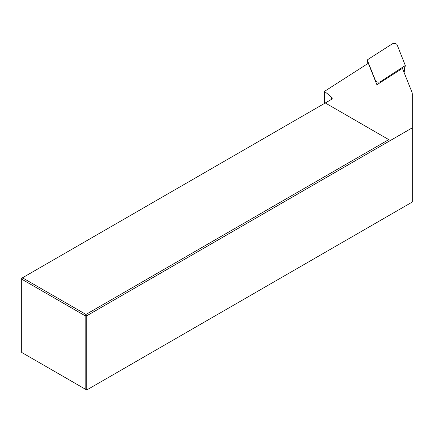 <?xml version="1.0" encoding="UTF-8"?>
<svg xmlns="http://www.w3.org/2000/svg" width="434" height="434" viewBox="0 0 434 434"><rect width="100%" height="100%" fill="white"/><g stroke="black" fill="none" stroke-linecap="round" stroke-linejoin="round"><path stroke-width="0.65" d="M412.3 127.835L86.735 315.795L86.735 389.992L412.3 202.032L412.3 94.259A18.396 10.622 0 0 0 411.828 91.872L402.432 68.366L376.902 84.738L368.32 63.272L324.496 91.373L324.496 103.428M325.294 102.966L22.481 277.798L85.959 314.444L388.772 139.618L325.294 102.966L331.354 99.473A2.946 1.698 0 0 0 332.216 98.268A2.946 1.698 0 0 0 331.684 97.297L324.496 91.373M390.334 140.518L388.772 139.618M86.735 315.795L85.959 314.444L85.178 315.795L21.7 279.149L21.7 352.446L85.178 389.092L85.178 315.795L86.735 315.795M21.7 278.248L22.481 277.798L21.7 279.149L21.7 278.248M86.735 389.992L85.178 389.092M380.613 81.576L405.313 65.491L397.099 44.762A2.946 1.698 180 0 0 394.973 43.498A2.946 1.698 180 0 0 392.048 44.008L367.712 59.61L367.343 60.25L375.556 80.822A2.946 1.698 0 0 0 377.689 82.08A2.946 1.698 0 0 0 380.613 81.576L380.51 82.422M331.684 99.245L331.684 97.297M403.913 72.082L404.944 65.973M375.687 81.7L375.556 80.822M367.376 60.364L367.886 63.554M404.119 72.587L405.313 65.491M367.875 63.559L367.343 60.25"/></g></svg>
